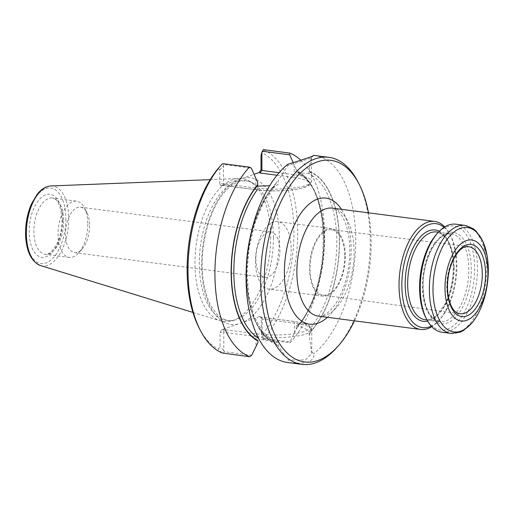 <?xml version="1.0" encoding="UTF-8"?>
<svg xmlns="http://www.w3.org/2000/svg" width="514" height="514" viewBox="0 0 514 514"><rect width="100%" height="100%" fill="white"/><g stroke="black" fill="none" stroke-linecap="round" stroke-linejoin="round"><path stroke-width="0.39" stroke-dasharray="2.57 1.93" d="M368.499 212.828A101.663 52.21 -82.6 0 1 371.166 242.602A101.663 52.21 -82.6 0 1 354.448 320.845M87.817 224.123A28.366 14.565 -82.6 0 1 78.629 252.959A28.366 14.565 -82.6 0 1 69.255 257.43A28.366 14.565 -82.6 0 1 58.467 227.419A28.366 14.565 -82.6 0 1 76.573 201.173A28.366 14.565 -82.6 0 1 84.489 207.887A28.366 14.565 -82.6 0 1 87.817 224.123M89.584 225.717A22.931 11.777 -82.6 0 1 82.156 249.033A22.931 11.777 -82.6 0 1 74.575 252.644A22.931 11.777 -82.6 0 1 65.856 228.383A22.931 11.777 -82.6 0 1 80.492 207.161A22.931 11.777 -82.6 0 1 86.898 212.59A22.931 11.777 -82.6 0 1 89.584 225.717M270.685 236.954A72.056 37.002 -82.6 0 1 231.75 320.877A72.056 37.002 -82.6 0 1 220.365 320.864A72.056 37.002 -82.6 0 1 196.136 245.332A72.056 37.002 -82.6 0 1 238.888 178.506A72.056 37.002 -82.6 0 1 249.894 181.403A72.056 37.002 -82.6 0 1 270.685 236.954M255.843 258.85A22.931 11.777 97.4 0 0 264.928 277.406A22.931 11.777 97.4 0 0 279.937 250.479A22.931 11.777 97.4 0 0 270.846 231.923A22.931 11.777 97.4 0 0 255.843 258.85M259.583 316.579L261.536 317.498L259.583 316.579L221.707 329.731L220.024 332.539L220.05 346.603L218.418 349.115A101.663 52.21 -82.6 0 1 199.027 327.836M221.457 185.625L223.821 185.56L221.084 185.702L254.057 174.304M260.99 155.601L262.622 153.088A101.663 52.21 -82.6 0 1 293.924 232.553A101.663 52.21 -82.6 0 1 262.937 333.657L261.298 332.275L261.273 318.211L262.159 319.008L262.191 337.145L262.648 338.341L290.044 341.906L294.426 333.059L294.406 323.203L262.159 319.008L261.536 317.498M260.746 316.785L261.273 318.211M294.426 333.059L296.25 329.294L296.244 325.529L300.767 322.818L298.416 324.912L297.574 327.148A88.434 45.412 97.4 0 0 324.051 239.794A88.434 45.412 97.4 0 0 297.304 170.918L299.373 173.938L300.504 174.503L295.974 172.845L295.968 169.08L294.13 164.808L294.149 174.664A2.268 1.163 -82.6 0 1 292.961 177.291A34.265 7.312 -0.1 0 1 304.115 187.34A34.265 7.312 -0.1 0 1 256.955 189.794L223.911 185.496M272.542 340.673L276.082 344.2A88.434 45.412 -82.6 0 1 246.585 274.071A88.434 45.412 -82.6 0 1 275.8 183.543L274.36 186.364L263.386 202.76L254.726 223.718L249.129 247.485L247.061 272.099L248.699 295.537L253.877 315.853L262.108 331.318L272.542 340.673L270.968 339.889L278.633 342.639L257.925 338.835M218.097 168.553L219.741 169.928L219.767 183.993L223.513 183.8L223.481 165.662L223.937 164.583L251.333 168.149M221.084 185.702L219.767 183.993M310 171.67L308.985 169.53L308.991 173.43L312.024 175.582C311.201 175.081 310.527 173.905 310 172.068L310 171.67A88.434 45.412 -82.6 0 1 339.497 241.798A88.434 45.412 -82.6 0 1 310.276 332.327L312.287 325.535L309.267 331.999L309.28 335.899L311.792 353.452L305.522 359.89L288.136 360.076L278.639 346.539L278.633 342.639M293.205 162.7L294.13 164.808M308.991 173.43L295.974 172.845M308.985 169.53L311.253 157.522C312.441 157.618 304.622 160.329 287.795 165.669L278.35 180.17L278.357 184.07L270.711 189.929L274.36 186.364M313.713 155.588L311.253 157.522L313.579 155.35M297.304 170.918L295.968 169.08M275.8 183.543L278.35 180.17M223.937 164.583L222.928 163.67M219.741 169.928L223.481 165.662M287.789 165.669L287.834 164.294M263.329 149.638L262.622 153.088M251.661 355.238L224.265 351.672L223.802 350.477L223.77 332.34L256.017 336.535L256.036 346.391M296.244 325.529C302.271 326.769 306.614 328.928 309.267 331.999M296.25 329.294L297.574 327.148M276.082 344.2L278.639 346.539M310.276 332.327L309.28 335.899M223.256 353.291L224.265 351.672M222.221 353.002L218.418 349.115M223.802 350.477L220.05 346.603M311.593 351.929L313.925 353.619C314.671 361.528 306.087 364.51 288.181 362.556L288.136 360.076M262.937 333.657L263.778 338.565L263.663 339.259L262.648 338.341M261.298 332.275L262.191 337.145M300.844 160.233A104.387 53.61 -82.6 0 1 324.257 247.626A104.387 53.61 -82.6 0 1 290.121 342.703L263.663 339.259M290.121 342.703L290.044 341.906M255.741 178.14L255.76 187.995A2.268 1.163 97.4 0 0 256.659 189.833L223.815 185.56L223.513 183.8L255.76 187.995A36.539 7.794 -0.1 0 0 292.762 188.105A36.539 7.794 -0.1 0 0 311.49 181.262A36.539 7.794 -0.1 0 0 294.149 174.664L279.121 172.71M260.161 317.099L293.211 321.398A34.265 7.312 179.9 0 1 304.365 331.446A34.265 7.312 179.9 0 1 257.206 333.907L224.162 329.602L223.77 332.34L220.024 332.539M263.451 149.805A104.387 53.61 -82.6 0 1 297.677 232.36A104.387 53.61 -82.6 0 1 263.778 338.565M358.04 182.059A104.387 53.61 -82.6 0 1 370.279 241.805A104.387 53.61 -82.6 0 1 336.471 347.914M314.343 155.44A104.387 53.61 -82.6 0 1 355.72 239.909A104.387 53.61 -82.6 0 1 313.925 353.619M288.181 362.556A104.387 53.61 -82.6 0 1 287.416 362.473M444.738 226.931A54.465 27.968 -82.6 0 1 449.853 234.333A54.465 27.968 -82.6 0 1 456.239 265.507A54.465 27.968 -82.6 0 1 438.596 320.871A54.465 27.968 -82.6 0 1 431.76 326.718M441.841 332.211A54.465 27.968 97.4 0 0 476.606 281.813A54.465 27.968 97.4 0 0 455.892 224.194M425.733 317.543A52.422 26.921 97.4 0 0 462.343 315.506A52.422 26.921 97.4 0 0 471.434 245.596A52.422 26.921 97.4 0 0 436.572 234.256M444.09 227.342A52.422 26.921 -82.6 0 1 450.759 236.099A52.422 26.921 -82.6 0 1 456.901 266.104A52.422 26.921 -82.6 0 1 439.926 319.393A52.422 26.921 -82.6 0 1 431.24 326.152M344.746 256.383A32.999 16.943 -82.6 0 1 323.107 295.12A32.999 16.943 -82.6 0 1 310.61 260.219A32.999 16.943 -82.6 0 1 331.62 229.681A32.999 16.943 -82.6 0 1 344.746 256.383M456.355 312.364A33.802 17.36 -82.6 0 1 447.315 278.003A33.802 17.36 -82.6 0 1 464.842 247.099M345.292 256.197A34.04 17.482 -82.6 0 1 323.023 296.16A34.04 17.482 -82.6 0 1 310.077 260.148A34.04 17.482 -82.6 0 1 331.8 228.653A34.04 17.482 -82.6 0 1 345.292 256.197M291.226 249.161A34.04 17.482 -82.6 0 1 268.957 289.125A34.04 17.482 -82.6 0 1 256.011 253.119A34.04 17.482 -82.6 0 1 277.733 221.618A34.04 17.482 -82.6 0 1 291.226 249.161M327.399 317.324A63.543 32.633 97.4 0 0 341.45 209.307M62.573 219.986A31.772 16.313 -82.6 0 1 37.58 255.561A31.772 16.313 -82.6 0 1 37.49 201.803A31.772 16.313 -82.6 0 1 62.573 219.986M63.678 220.988A28.366 14.565 -82.6 0 1 45.116 254.289A28.366 14.565 -82.6 0 1 34.329 224.284A28.366 14.565 -82.6 0 1 52.434 198.031A28.366 14.565 -82.6 0 1 63.678 220.988M65.869 218.842A38.055 19.545 -82.6 0 1 35.941 261.453A38.055 19.545 -82.6 0 1 35.826 197.061A38.055 19.545 -82.6 0 1 65.869 218.842M50.918 185.959A40.298 20.695 -82.6 0 1 68.703 218.649A40.298 20.695 -82.6 0 1 40.561 265.577M243.244 178.056A73.952 37.978 -82.6 0 1 279.365 237.609A73.952 37.978 -82.6 0 1 243.495 322.162M297.574 326.731A88.048 45.219 97.4 0 0 323.846 239.858A88.048 45.219 97.4 0 0 297.304 171.329M276.082 343.802A88.048 45.219 -82.6 0 1 246.784 274.001A88.048 45.219 -82.6 0 1 275.806 183.948M273.429 237.693A70.54 36.224 -82.6 0 1 235.316 319.849A70.54 36.224 -82.6 0 1 200.447 245.891A70.54 36.224 -82.6 0 1 253.081 183.312A70.54 36.224 -82.6 0 1 273.429 237.693M237.789 324.148A73.952 37.978 -82.6 0 1 201.668 264.594A73.952 37.978 -82.6 0 1 237.539 180.041M310 172.068A88.048 45.219 -82.6 0 1 339.298 241.869A88.048 45.219 -82.6 0 1 310.276 331.922M293.211 321.398A2.268 1.163 -82.6 0 1 293.507 321.366A2.268 1.163 -82.6 0 1 294.406 323.203A36.539 7.794 179.9 0 1 311.747 329.808A36.539 7.794 179.9 0 1 293.019 336.651A36.539 7.794 179.9 0 1 256.017 336.535A2.268 1.163 97.4 0 1 257.206 333.907M270.968 339.889A86.236 44.288 -82.6 0 1 246.27 268.244M250.466 236.003A86.236 44.288 -82.6 0 1 270.711 189.929M312.024 175.582A86.236 44.288 -82.6 0 1 336.798 241.998A86.236 44.288 -82.6 0 1 312.287 325.535M300.767 322.818A86.236 44.288 97.4 0 0 324.437 240.391A86.236 44.288 97.4 0 0 300.504 174.503M277.02 175.223L292.961 177.291M311.445 157.612L311.49 181.262L309.756 184.699C308.92 186.164 304.32 187.726 295.968 189.37C283.233 191.247 270.126 191.401 256.659 189.833A2.268 1.163 97.4 0 0 256.955 189.794M224.162 329.602L221.707 329.731M318.455 316.161A54.465 27.968 97.4 0 0 354.095 252.22A54.465 27.968 97.4 0 0 332.507 208.144L338.071 211.036L341.804 215.642C344.027 219.118 345.858 223.635 347.297 229.193C350.053 240.301 350.509 252.708 348.672 266.419C346.802 279.128 343.313 290.147 338.206 299.482C335.417 304.461 332.513 308.361 329.5 311.169C324.546 315.281 320.864 316.945 318.455 316.161M450.939 333.4A54.465 27.968 97.4 0 0 485.704 282.996A54.465 27.968 97.4 0 0 464.99 225.383M422.932 286.382A46.067 23.657 97.4 0 0 459.298 312.75A46.067 23.657 97.4 0 0 459.163 234.802A46.067 23.657 97.4 0 0 422.932 286.382M468.832 269.702A44.249 22.725 97.4 0 0 451.292 233.896A44.249 22.725 97.4 0 0 422.341 285.848A44.249 22.725 97.4 0 0 439.875 321.661A44.249 22.725 97.4 0 0 468.832 269.702M454.158 267.794A44.249 22.725 -82.6 0 1 425.2 319.753C429.081 320.299 433.141 318.571 437.395 314.581L444.642 304.622C450.27 293.757 453.155 281.37 453.297 267.466C453.175 256.075 451.106 246.951 447.084 240.102L442.451 234.602L436.617 231.987A44.249 22.725 -82.6 0 1 454.158 267.794M439.354 231.242A46.067 23.657 -82.6 0 1 453.566 267.261A46.067 23.657 -82.6 0 1 427.654 321.173M86.898 212.59L84.489 207.887M82.156 249.033L78.629 252.959M69.255 257.43L45.116 254.289C46.877 254.655 49.042 253.71 51.618 251.442L56.097 245.435C59.958 238.233 61.95 229.88 62.065 220.371C60.999 206.204 57.793 198.757 52.434 198.031L76.573 201.173M192.923 312.428L220.365 320.864M210.194 179.643L238.888 178.506M74.575 252.644L264.928 277.406M80.492 207.161L270.846 231.923M231.75 320.877L235.316 319.849C228.839 321.751 222.813 319.965 217.229 314.484L211.55 306.845C206.949 298.718 204.013 288.29 202.747 275.562C199.368 244.388 210.464 205.613 226.738 189.839C236.087 179.572 248.063 179.264 253.081 183.312L249.894 181.403M311.792 353.452L311.747 329.808C310.141 323.544 303.446 323.255 293.507 321.366L260.656 317.093M298.409 324.912C331.318 287.172 331.17 189.364 299.379 173.931M426.993 319.984L439.875 321.661L434.041 319.046L429.408 313.54C425.393 306.697 423.324 297.574 423.202 286.182C422.418 258.548 438.962 230.67 451.292 233.896L438.41 232.219M450.759 236.099L449.853 234.333M439.926 319.393L438.596 320.871M323.107 295.12L460.114 313.752M331.62 229.681L468.839 246.714M331.8 228.653L277.733 221.618M323.023 296.16L268.957 289.125"/><path stroke-width="0.77" d="M354.448 320.845A101.663 52.21 -82.6 0 1 338.238 345.948A101.663 52.21 -82.6 0 1 270.621 323.955A101.663 52.21 -82.6 0 1 288.251 188.375A101.663 52.21 -82.6 0 1 359.247 184.417A101.663 52.21 -82.6 0 1 368.499 212.828M254.057 174.304L259.332 172.473L261.016 169.671L260.99 155.601L261.87 152.33L261.902 170.468L279.121 172.71M257.662 186.152L257.61 184.706A88.434 45.412 97.4 0 0 231.139 272.06A88.434 45.412 97.4 0 0 257.887 340.93L257.932 342.6L251.661 355.238L249.72 356.735L222.221 353.002A104.387 53.61 -82.6 0 1 200.235 330.194L199.027 327.836A101.663 52.21 -82.6 0 1 218.097 168.553L221.894 164.242L222.928 163.67L249.386 167.108L251.333 168.149L257.649 182.393L257.662 186.152L269.42 185.727M257.887 340.93L257.932 342.6M289.723 154.817L289.787 153.076L263.329 149.638L262.32 151.251L289.723 154.817L293.205 162.7M262.32 151.251L261.87 152.33M257.649 182.393L257.61 184.706M338.238 345.948L336.471 347.914A104.387 53.61 -82.6 0 1 301.975 364.362L287.416 362.473A104.387 53.61 -82.6 0 1 246.039 277.271A104.387 53.61 -82.6 0 1 287.834 164.294C305.74 158.807 314.317 155.826 313.579 155.35A104.387 53.61 -82.6 0 1 314.343 155.44L328.902 157.335A104.387 53.61 -82.6 0 1 358.04 182.059L359.247 184.417M277.02 175.223L259.911 172.993L261.902 170.468L261.016 169.671M289.787 153.076A104.387 53.61 -82.6 0 1 300.844 160.233M301.975 364.362A104.387 53.61 -82.6 0 1 262.281 253.935A104.387 53.61 -82.6 0 1 328.902 157.335M200.235 330.194A104.387 53.61 -82.6 0 1 221.81 164.339A104.387 53.61 -82.6 0 1 221.894 164.242M249.72 356.735A104.387 53.61 -82.6 0 1 214.916 273.949A104.387 53.61 -82.6 0 1 249.386 167.108M431.76 326.718A54.465 27.968 -82.6 0 1 420.6 329.448A54.465 27.968 -82.6 0 1 399.892 271.835A54.465 27.968 -82.6 0 1 434.651 221.431A54.465 27.968 -82.6 0 1 444.738 226.931M485.557 273.853A36.385 18.684 -82.6 0 1 456.933 314.594A36.385 18.684 -82.6 0 1 456.83 253.023A36.385 18.684 -82.6 0 1 485.557 273.853M487.895 273.037A40.85 20.978 -82.6 0 1 455.77 318.776A40.85 20.978 -82.6 0 1 455.648 249.656A40.85 20.978 -82.6 0 1 487.895 273.037M464.99 225.383L455.892 224.194A54.465 27.968 97.4 0 0 437.896 232.778A54.465 27.968 97.4 0 0 420.259 288.142A54.465 27.968 97.4 0 0 426.639 319.316A54.465 27.968 97.4 0 0 441.841 332.211L450.939 333.4L460.088 332.166L463.461 330.496L472.167 322.747C479.915 312.936 484.965 300.099 487.317 284.248C488.685 274.29 488.628 264.806 487.131 255.811L482.73 240.989L476.266 231.3L473.433 228.846L464.99 225.383A54.465 27.968 97.4 0 0 429.357 289.324A54.465 27.968 97.4 0 0 450.939 333.4M437.896 232.778L436.572 234.256A52.422 26.921 97.4 0 0 419.591 287.544A52.422 26.921 97.4 0 0 425.733 317.543L426.639 319.316M431.24 326.152A52.422 26.921 -82.6 0 1 402.668 272.195A52.422 26.921 -82.6 0 1 444.09 227.342M482.286 274.078A33.802 17.36 -82.6 0 1 460.114 313.752A33.802 17.36 -82.6 0 1 456.355 312.364C453.264 310.54 450.797 306.254 448.953 299.514C447.334 292.762 447.09 285.302 448.221 277.13C450.135 261.716 458.597 248.429 464.842 247.099A33.802 17.36 -82.6 0 1 468.839 246.714A33.802 17.36 -82.6 0 1 482.286 274.078M341.45 209.307A63.543 32.633 97.4 0 0 304.988 208.112A63.543 32.633 97.4 0 0 284.377 272.741A63.543 32.633 97.4 0 0 327.399 317.324M50.918 185.959C45.907 186.293 41.332 189.056 37.207 194.26L31.566 203.711C27.004 214.19 25.045 225.421 25.7 237.417C26.895 252.637 31.849 262.024 40.561 265.577A40.298 20.695 -82.6 0 1 27.011 223.327A40.298 20.695 -82.6 0 1 50.918 185.959L210.194 179.643M257.61 185.117A88.048 45.219 97.4 0 0 231.339 271.99A88.048 45.219 97.4 0 0 257.88 340.519M246.27 268.244A86.236 44.288 -82.6 0 1 250.466 236.003M257.508 189.435A86.236 44.288 97.4 0 0 233.838 271.861A86.236 44.288 97.4 0 0 257.771 337.749M259.911 172.993L259.332 172.473M434.651 221.431L332.507 208.144A54.465 27.968 97.4 0 0 296.867 272.092A54.465 27.968 97.4 0 0 318.455 316.161L420.6 329.448M432.987 289.343A52.646 27.036 97.4 0 0 460.73 331.17A52.646 27.036 97.4 0 0 488.3 270.133A52.646 27.036 97.4 0 0 460.55 228.3A52.646 27.036 97.4 0 0 432.987 289.343M426.993 319.984L425.2 319.753A44.249 22.725 -82.6 0 1 408.373 272.94A44.249 22.725 -82.6 0 1 436.617 231.987L438.41 232.219M427.654 321.173A46.067 23.657 -82.6 0 1 405.906 272.619A46.067 23.657 -82.6 0 1 439.354 231.242M40.561 265.577L192.923 312.428"/></g></svg>
